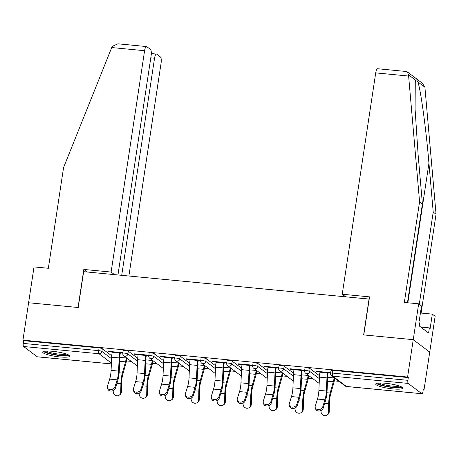 <?xml version="1.0" encoding="UTF-8"?>
<svg xmlns="http://www.w3.org/2000/svg" width="459" height="459" viewBox="0 0 459 459"><rect width="100%" height="100%" fill="white"/><g stroke="black" fill="none" stroke-linecap="round" stroke-linejoin="round"><path stroke-width="0.69" d="M59.945 356.947A13.667 2.347 -171.4 0 0 69.711 356.161A13.667 2.347 -171.4 0 0 52.452 351.284A13.667 2.347 -171.4 0 0 42.687 352.076A13.667 2.347 -171.4 0 0 59.945 356.947M392.967 388.916A13.667 2.347 -171.4 0 0 402.732 388.125A13.667 2.347 -171.4 0 0 385.474 383.254A13.667 2.347 -171.4 0 0 375.703 384.04A13.667 2.347 -171.4 0 0 392.967 388.916M117.963 274.964L151.131 55.637A5.256 1.566 95.5 0 0 150.466 49.429L146.811 46.669A5.256 1.566 95.5 0 0 146.541 46.56A5.256 1.566 95.5 0 0 144.596 50.702L111.726 47.547L63.571 167.587L48.344 268.286L34.023 266.909L28.601 302.751L78.225 307.513L83.641 271.671L369.042 299.067L363.62 334.909L413.243 339.671L429.722 352.116L424.07 389.496L423.347 388.951L422.934 391.682A2.628 0.78 95.5 0 1 421.964 393.753L346.534 386.512A2.628 0.78 95.5 0 1 346.396 386.455L421.827 393.696A2.628 0.78 95.5 0 0 421.964 393.753M126.483 360.929L131.222 361.382M152.457 363.425L157.202 363.878M178.431 365.915L183.175 366.374M204.41 368.411L209.149 368.864M230.384 370.901L235.128 371.36M256.357 373.396L261.102 373.85M282.337 375.892L287.076 376.346M308.31 378.382L313.055 378.836M334.284 380.878L339.029 381.331M423.278 389.421L424.07 389.496M408.229 383.426L332.798 376.185A2.628 0.78 95.5 0 1 332.465 373.081A2.628 0.453 -171.4 0 0 330.589 373.23L331.002 370.499A2.628 0.453 8.6 0 1 332.878 370.35L332.465 373.081L407.896 380.322A2.628 0.78 95.5 0 0 408.229 383.426L421.827 393.696M332.878 370.35L408.309 377.591L407.586 377.046L413.243 339.671L429.722 352.116L435.143 316.28L432.309 314.134L420.433 312.998M407.896 380.322L408.309 377.591M87.227 272.015L83.813 269.439L78.059 307.496L28.601 302.751L22.95 340.125L407.586 377.046M111.365 363.941L37.322 356.832A2.628 0.78 -84.5 0 1 37.19 356.775L23.593 346.505A2.628 0.78 -84.5 0 1 23.26 343.401L23.673 340.67L22.95 340.125M330.675 372.674L315.826 371.245L316.452 371.721L316.515 371.314M316.452 371.721L319.952 372.054M327.445 372.777L330.612 373.081M128.296 351.187L127.883 353.918A2.628 0.453 8.6 0 0 124.664 353.132A2.628 0.453 -171.4 0 0 122.782 353.287L123.196 350.556A2.628 0.453 8.6 0 1 125.078 350.401A2.628 0.453 8.6 0 1 128.296 351.187L137.706 358.295M23.673 340.67L99.098 347.911A2.628 0.453 8.6 0 1 102.317 348.697L111.732 355.805M148.842 355.22L133.999 353.791L134.625 354.268L138.125 354.6M145.618 355.323L148.785 355.627M180.244 356.173L179.83 358.904A2.628 0.453 8.6 0 0 176.612 358.123A2.628 0.453 -171.4 0 0 174.736 358.272L175.149 355.541A2.628 0.453 8.6 0 1 177.025 355.392A2.628 0.453 8.6 0 1 180.244 356.173L189.659 363.287M200.795 360.206L185.947 358.783L186.572 359.254L190.078 359.586M197.571 360.309L200.732 360.613M232.197 361.158L231.784 363.889A2.628 0.453 8.6 0 0 228.565 363.109A2.628 0.453 -171.4 0 0 226.689 363.258L227.102 360.527A2.628 0.453 8.6 0 1 228.978 360.378A2.628 0.453 8.6 0 1 232.197 361.158L241.612 368.273M252.748 365.192L237.9 363.769L238.525 364.239L242.025 364.578M249.518 365.295L252.685 365.599M284.15 366.15L283.737 368.875A2.628 0.453 8.6 0 0 280.518 368.095A2.628 0.453 -171.4 0 0 278.636 368.244L279.049 365.513A2.628 0.453 8.6 0 1 280.931 365.364A2.628 0.453 8.6 0 1 284.15 366.15L293.559 373.259M304.696 370.178L289.853 368.755L290.478 369.225L293.978 369.564M301.471 370.281L304.638 370.585M310.123 368.64L309.71 371.371A2.628 0.453 8.6 0 0 306.492 370.585A2.628 0.453 -171.4 0 0 304.615 370.74L305.028 368.009A2.628 0.453 8.6 0 1 306.905 367.854A2.628 0.453 8.6 0 1 310.123 368.64L319.539 375.749M278.722 367.688L263.873 366.259L264.499 366.735L268.004 367.068M275.498 367.791L278.659 368.089M258.17 363.654L257.757 366.385A2.628 0.453 8.6 0 0 254.538 365.599A2.628 0.453 -171.4 0 0 252.662 365.754L253.075 363.023A2.628 0.453 8.6 0 1 254.952 362.868A2.628 0.453 8.6 0 1 258.17 363.654L267.586 370.763M226.769 362.702L211.926 361.273L212.551 361.744L216.051 362.082M223.544 362.799L226.712 363.103M206.223 358.668L205.81 361.399A2.628 0.453 8.6 0 0 202.591 360.613A2.628 0.453 -171.4 0 0 200.709 360.763L201.122 358.037A2.628 0.453 8.6 0 1 203.004 357.882A2.628 0.453 8.6 0 1 206.223 358.668L215.632 365.777M174.822 357.71L159.973 356.287L160.598 356.758L164.098 357.096M171.591 357.813L174.759 358.118M154.27 353.682L153.857 356.413A2.628 0.453 8.6 0 0 150.638 355.627A2.628 0.453 -171.4 0 0 148.762 355.777L149.175 353.046A2.628 0.453 8.6 0 1 151.051 352.896A2.628 0.453 8.6 0 1 154.27 353.682L163.685 360.791M122.869 352.724L108.02 351.301L108.645 351.772L112.151 352.11M119.644 352.828L122.805 353.132M290.478 369.225L290.536 368.818M264.499 366.735L264.562 366.328M238.525 364.239L238.588 363.832M212.551 361.744L212.609 361.342M186.572 359.254L186.635 358.846M160.598 356.758L160.661 356.356M134.625 354.268L134.682 353.86M108.645 351.772L108.708 351.364M320.015 371.652L319.934 372.18A14.017 4.171 -84.5 0 0 319.458 377.137L318.89 390.322A11.739 3.494 95.5 0 1 318.489 394.476A11.739 3.494 95.5 0 1 317.462 399.06L315.253 406.129A3.942 3.075 -17.3 0 0 315.241 407.661A3.942 3.075 -17.3 0 0 318.965 409.617A3.942 3.075 -17.3 0 0 322.746 406.846L324.955 399.783A11.739 3.494 95.5 0 0 325.982 395.193A11.739 3.494 95.5 0 0 326.383 391.045L326.951 377.86A14.017 4.171 -84.5 0 1 327.428 372.903L327.508 372.369M328.133 372.84L328.053 373.374A11.739 3.494 95.5 0 0 327.651 377.527L327.089 390.707A14.017 4.171 -84.5 0 1 326.607 395.669A14.017 4.171 -84.5 0 1 325.379 401.143L323.17 408.206A3.942 3.075 162.7 0 1 319.395 410.983A3.942 3.075 162.7 0 1 315.666 409.026L315.241 407.661M321.053 410.495L321.036 411.534A3.942 3.643 -125.6 0 0 323.102 415.188A3.942 3.643 -125.6 0 0 327.078 415.102A3.942 3.643 -125.6 0 0 328.529 412.251L329.235 411.746L329.401 403.14A11.739 3.494 -84.5 0 1 329.826 398.096A11.739 3.494 -84.5 0 1 330.635 394.252L333.768 383.007A14.017 4.171 95.5 0 0 334.731 378.417L334.777 378.118M327.663 377.327L334.106 377.946A11.739 3.494 -84.5 0 1 333.297 381.79L330.17 393.036A14.017 4.171 95.5 0 0 329.201 397.626A14.017 4.171 95.5 0 0 328.69 403.645L328.529 412.251M329.235 411.746A3.942 3.643 54.4 0 1 327.783 414.597L327.078 415.102M401.04 386.667A11.825 2.031 8.6 0 1 386.616 386.3A11.825 2.031 8.6 0 1 377.751 383.145M379.363 383.013A10.953 1.882 -171.4 0 0 386.954 385.331A10.953 1.882 -171.4 0 0 399.542 386.065M376.455 383.431A13.581 2.335 -171.4 0 0 386.197 386.535A13.581 2.335 -171.4 0 0 402.193 387.321M68.018 354.698A11.825 2.031 8.6 0 1 64.834 355.415A11.825 2.031 8.6 0 1 52.401 354.096A11.825 2.031 8.6 0 1 44.735 351.181M46.342 351.049A10.953 1.882 -171.4 0 0 64.34 354.365A10.953 1.882 -171.4 0 0 66.526 354.101M43.439 351.462A13.581 2.335 -171.4 0 0 53.06 354.549A13.581 2.335 -171.4 0 0 66.085 355.805A13.581 2.335 -171.4 0 0 69.177 355.358M419.268 304.288L433.216 212.069L436.05 214.21L424.908 87.204L422.366 83.257L407.328 71.897L408.516 74.817L419.572 201.759L422.406 203.899L407.454 302.756M433.216 212.069L428.947 163.226C426.061 128.64 420.496 88.128 417.759 81.8C416.806 79.849 416.106 79.327 415.665 80.222L415.275 81.995L415.085 109.173L418.138 155.056L422.406 203.899M436.05 214.21L421.098 313.061M419.572 201.759L404.339 302.452L418.66 303.829L413.243 339.671L363.786 334.921L369.541 296.864L342.236 294.242L375.714 72.883A5.256 1.566 -84.5 0 1 377.654 68.741L406.278 71.489L407.328 71.897M342.236 294.242L345.65 296.824M418.66 303.829L421.494 305.969L419.325 320.307L420.094 320.887L419.319 326.005L428.597 333.01L429.372 327.892L420.719 327.06M429.372 327.892L430.14 328.472L432.309 314.134M111.726 47.547L112.248 46.382L117.917 43.812L146.541 46.56M128.881 276.014L161.075 63.147A5.256 1.566 95.5 0 0 160.409 56.939L156.76 54.185A5.256 1.566 95.5 0 0 156.485 54.07A5.256 1.566 95.5 0 0 154.545 58.213L150.799 57.851M121.71 275.325L154.545 58.213M114.532 274.637L111.118 272.055L144.596 50.702M83.813 269.439L111.118 272.055M294.041 369.156L293.961 369.69A14.017 4.171 -84.5 0 0 293.479 374.647L292.917 387.832A11.739 3.494 95.5 0 1 292.515 391.98A11.739 3.494 95.5 0 1 291.488 396.57L289.279 403.633A3.942 3.075 -17.3 0 0 289.262 405.171A3.942 3.075 -17.3 0 0 292.991 407.127A3.942 3.075 -17.3 0 0 296.772 404.35L298.981 397.287A11.739 3.494 95.5 0 0 300.008 392.703A11.739 3.494 95.5 0 0 300.41 388.549L300.972 375.364A14.017 4.171 -84.5 0 1 301.454 370.407L301.534 369.874M302.16 370.35L302.079 370.878A11.739 3.494 95.5 0 0 301.678 375.032L301.11 388.216A14.017 4.171 -84.5 0 1 300.634 393.174A14.017 4.171 -84.5 0 1 299.406 398.653L297.197 405.716A3.942 3.075 162.7 0 1 293.416 408.487A3.942 3.075 162.7 0 1 289.686 406.531L289.262 405.171M268.062 366.661L267.981 367.194A14.017 4.171 -84.5 0 0 267.505 372.151L266.943 385.336A11.739 3.494 95.5 0 1 266.541 389.49A11.739 3.494 95.5 0 1 265.514 394.074L263.305 401.137A3.942 3.075 -17.3 0 0 263.288 402.675A3.942 3.075 -17.3 0 0 267.018 404.631A3.942 3.075 -17.3 0 0 270.799 401.86L273.007 394.797A11.739 3.494 95.5 0 0 274.034 390.207A11.739 3.494 95.5 0 0 274.436 386.053L274.998 372.874A14.017 4.171 -84.5 0 1 275.475 367.911L275.555 367.384M276.18 367.854L276.1 368.388A11.739 3.494 95.5 0 0 275.698 372.536L275.136 385.721A14.017 4.171 -84.5 0 1 274.66 390.678A14.017 4.171 -84.5 0 1 273.432 396.157L271.223 403.22A3.942 3.075 162.7 0 1 267.442 405.991A3.942 3.075 162.7 0 1 263.713 404.035L263.288 402.675M242.088 364.171L242.008 364.698A14.017 4.171 -84.5 0 0 241.532 369.661L240.964 382.846A11.739 3.494 95.5 0 1 240.562 386.994A11.739 3.494 95.5 0 1 239.535 391.584L237.326 398.647A3.942 3.075 -17.3 0 0 237.314 400.179A3.942 3.075 -17.3 0 0 241.038 402.136A3.942 3.075 -17.3 0 0 244.819 399.364L247.028 392.302A11.739 3.494 95.5 0 0 248.055 387.717A11.739 3.494 95.5 0 0 248.457 383.563L249.025 370.379A14.017 4.171 -84.5 0 1 249.501 365.421L249.581 364.888M250.207 365.358L250.126 365.892A11.739 3.494 95.5 0 0 249.725 370.046L249.162 383.231A14.017 4.171 -84.5 0 1 248.68 388.188A14.017 4.171 -84.5 0 1 247.453 393.661L245.249 400.73A3.942 3.075 162.7 0 1 241.468 403.501A3.942 3.075 162.7 0 1 237.739 401.545L237.314 400.179M216.114 361.675L216.034 362.208A14.017 4.171 -84.5 0 0 215.552 367.166L214.99 380.35A11.739 3.494 95.5 0 1 214.588 384.504A11.739 3.494 95.5 0 1 213.561 389.089L211.352 396.151A3.942 3.075 -17.3 0 0 211.335 397.689A3.942 3.075 -17.3 0 0 215.064 399.646A3.942 3.075 -17.3 0 0 218.845 396.874L221.054 389.811A11.739 3.494 95.5 0 0 222.081 385.221A11.739 3.494 95.5 0 0 222.483 381.068L223.045 367.883A14.017 4.171 -84.5 0 1 223.527 362.926L223.608 362.398M224.233 362.868L224.153 363.396A11.739 3.494 95.5 0 0 223.751 367.55L223.183 380.735A14.017 4.171 -84.5 0 1 222.707 385.692A14.017 4.171 -84.5 0 1 221.479 391.171L219.27 398.234A3.942 3.075 162.7 0 1 215.489 401.005A3.942 3.075 162.7 0 1 211.76 399.049L211.335 397.689M190.135 359.185L190.055 359.713A14.017 4.171 -84.5 0 0 189.578 364.675L189.016 377.855A11.739 3.494 95.5 0 1 188.615 382.008A11.739 3.494 95.5 0 1 187.588 386.598L185.379 393.661A3.942 3.075 -17.3 0 0 185.361 395.193A3.942 3.075 -17.3 0 0 189.091 397.15A3.942 3.075 -17.3 0 0 192.872 394.379L195.081 387.316A11.739 3.494 95.5 0 0 196.108 382.731A11.739 3.494 95.5 0 0 196.509 378.577L197.072 365.393A14.017 4.171 -84.5 0 1 197.548 360.435L197.628 359.902M198.254 360.372L198.173 360.906A11.739 3.494 95.5 0 0 197.772 365.06L197.209 378.245A14.017 4.171 -84.5 0 1 196.733 383.202A14.017 4.171 -84.5 0 1 195.505 388.675L193.296 395.738A3.942 3.075 162.7 0 1 189.515 398.515A3.942 3.075 162.7 0 1 185.786 396.559L185.361 395.193M295.08 408.005L295.062 409.044A3.942 3.643 -125.6 0 0 297.122 412.698A3.942 3.643 -125.6 0 0 301.098 412.607A3.942 3.643 -125.6 0 0 302.556 409.761L303.261 409.256L303.422 400.644A11.739 3.494 -84.5 0 1 303.852 395.606A11.739 3.494 -84.5 0 1 304.661 391.762L307.788 380.517A14.017 4.171 95.5 0 0 308.758 375.921L308.804 375.628M301.683 374.831L308.132 375.451A11.739 3.494 -84.5 0 1 307.323 379.295L304.191 390.54A14.017 4.171 95.5 0 0 303.227 395.136A14.017 4.171 95.5 0 0 302.716 401.149L302.556 409.761M303.261 409.256A3.942 3.643 54.4 0 1 301.81 412.102L301.098 412.607M269.106 405.509L269.083 406.548A3.942 3.643 -125.6 0 0 271.149 410.203A3.942 3.643 -125.6 0 0 275.125 410.116A3.942 3.643 -125.6 0 0 276.576 407.265L277.288 406.76L277.448 398.148A11.739 3.494 -84.5 0 1 277.879 393.111A11.739 3.494 -84.5 0 1 278.682 389.266L281.815 378.021A14.017 4.171 95.5 0 0 282.778 373.431L282.824 373.133M275.71 372.341L282.153 372.96A11.739 3.494 -84.5 0 1 281.35 376.805L278.217 388.05A14.017 4.171 95.5 0 0 277.253 392.64A14.017 4.171 95.5 0 0 276.743 398.659L276.576 407.265M277.288 406.76A3.942 3.643 54.4 0 1 275.83 409.612L275.125 410.116M243.127 403.019L243.109 404.052A3.942 3.643 -125.6 0 0 245.175 407.712A3.942 3.643 -125.6 0 0 249.151 407.621A3.942 3.643 -125.6 0 0 250.603 404.775L251.308 404.27L251.475 395.658A11.739 3.494 -84.5 0 1 251.899 390.62A11.739 3.494 -84.5 0 1 252.708 386.771L255.841 375.531A14.017 4.171 95.5 0 0 256.805 370.935L256.851 370.637M249.736 369.845L256.179 370.465A11.739 3.494 -84.5 0 1 255.37 374.309L252.243 385.554A14.017 4.171 95.5 0 0 251.274 390.144A14.017 4.171 95.5 0 0 250.763 396.163L250.603 404.775M251.308 404.27A3.942 3.643 54.4 0 1 249.857 407.116L249.151 407.621M217.153 400.523L217.136 401.562A3.942 3.643 -125.6 0 0 219.195 405.217A3.942 3.643 -125.6 0 0 223.172 405.131A3.942 3.643 -125.6 0 0 224.629 402.279L225.335 401.774L225.495 393.162A11.739 3.494 -84.5 0 1 225.926 388.125A11.739 3.494 -84.5 0 1 226.735 384.281L229.867 373.035A14.017 4.171 95.5 0 0 230.831 368.445L230.877 368.147M223.757 367.355L230.206 367.969A11.739 3.494 -84.5 0 1 229.397 371.819L226.264 383.064A14.017 4.171 95.5 0 0 225.3 387.654A14.017 4.171 95.5 0 0 224.79 393.673L224.629 402.279M225.335 401.774A3.942 3.643 54.4 0 1 223.883 404.62L223.172 405.131M191.179 398.033L191.156 399.066A3.942 3.643 -125.6 0 0 193.222 402.721A3.942 3.643 -125.6 0 0 197.198 402.635A3.942 3.643 -125.6 0 0 198.649 399.789L199.361 399.278L199.522 390.672A11.739 3.494 -84.5 0 1 199.952 385.635A11.739 3.494 -84.5 0 1 200.755 381.785L203.888 370.539A14.017 4.171 95.5 0 0 204.852 365.949L204.898 365.651M197.783 364.859L204.226 365.479A11.739 3.494 -84.5 0 1 203.423 369.323L200.29 380.568A14.017 4.171 95.5 0 0 199.326 385.158A14.017 4.171 95.5 0 0 198.816 391.177L198.649 399.789M199.361 399.278A3.942 3.643 54.4 0 1 197.904 402.13L197.198 402.635M164.161 356.689L164.081 357.222A14.017 4.171 -84.5 0 0 163.605 362.18L163.037 375.364A11.739 3.494 95.5 0 1 162.635 379.518A11.739 3.494 95.5 0 1 161.608 384.103L159.399 391.166A3.942 3.075 -17.3 0 0 159.388 392.703A3.942 3.075 -17.3 0 0 163.117 394.66A3.942 3.075 -17.3 0 0 166.892 391.888L169.101 384.82A11.739 3.494 95.5 0 0 170.128 380.236A11.739 3.494 95.5 0 0 170.53 376.082L171.098 362.897A14.017 4.171 -84.5 0 1 171.574 357.94L171.655 357.406M172.28 357.882L172.2 358.41A11.739 3.494 95.5 0 0 171.798 362.564L171.236 375.749A14.017 4.171 -84.5 0 1 170.754 380.706A14.017 4.171 -84.5 0 1 169.532 386.185L167.323 393.248A3.942 3.075 162.7 0 1 163.542 396.019A3.942 3.075 162.7 0 1 159.812 394.063L159.388 392.703M165.2 395.538L165.183 396.576A3.942 3.643 -125.6 0 0 167.248 400.231A3.942 3.643 -125.6 0 0 171.224 400.139A3.942 3.643 -125.6 0 0 172.676 397.293L173.382 396.788L173.548 388.176A11.739 3.494 -84.5 0 1 173.972 383.139A11.739 3.494 -84.5 0 1 174.781 379.295L177.914 368.049A14.017 4.171 95.5 0 0 178.878 363.459L178.924 363.161M171.809 362.363L178.253 362.983A11.739 3.494 -84.5 0 1 177.444 366.833L174.317 378.073A14.017 4.171 95.5 0 0 173.347 382.668A14.017 4.171 95.5 0 0 172.836 388.681L172.676 397.293M173.382 396.788A3.942 3.643 54.4 0 1 171.93 399.634L171.224 400.139M138.188 354.199L138.107 354.727A14.017 4.171 -84.5 0 0 137.625 359.684L137.063 372.869A11.739 3.494 95.5 0 1 136.662 377.023A11.739 3.494 95.5 0 1 135.635 381.607L133.426 388.675A3.942 3.075 -17.3 0 0 133.408 390.207A3.942 3.075 -17.3 0 0 137.138 392.164A3.942 3.075 -17.3 0 0 140.919 389.393L143.128 382.33A11.739 3.494 95.5 0 0 144.155 377.74A11.739 3.494 95.5 0 0 144.556 373.592L145.119 360.407A14.017 4.171 -84.5 0 1 145.601 355.45L145.681 354.916M146.306 355.386L146.226 355.92A11.739 3.494 95.5 0 0 145.824 360.074L145.256 373.253A14.017 4.171 -84.5 0 1 144.78 378.216A14.017 4.171 -84.5 0 1 143.552 383.69L141.343 390.752A3.942 3.075 162.7 0 1 137.562 393.529A3.942 3.075 162.7 0 1 133.833 391.567L133.408 390.207M139.226 393.042L139.209 394.08A3.942 3.643 -125.6 0 0 141.269 397.735A3.942 3.643 -125.6 0 0 145.245 397.649A3.942 3.643 -125.6 0 0 146.702 394.797L147.408 394.292L147.569 385.686A11.739 3.494 -84.5 0 1 147.999 380.643A11.739 3.494 -84.5 0 1 148.808 376.799L151.94 365.553A14.017 4.171 95.5 0 0 152.904 360.963L152.95 360.665M145.83 359.873L152.279 360.493A11.739 3.494 -84.5 0 1 151.47 364.337L148.337 375.582A14.017 4.171 95.5 0 0 147.373 380.172A14.017 4.171 95.5 0 0 146.863 386.191L146.702 394.797M147.408 394.292A3.942 3.643 54.4 0 1 145.956 397.144L145.245 397.649M112.214 351.703L112.134 352.237A14.017 4.171 -84.5 0 0 111.652 357.194L111.089 370.379A11.739 3.494 95.5 0 1 110.688 374.527A11.739 3.494 95.5 0 1 109.661 379.117L107.452 386.18A3.942 3.075 -17.3 0 0 107.435 387.717A3.942 3.075 -17.3 0 0 111.164 389.674A3.942 3.075 -17.3 0 0 114.945 386.897L117.154 379.834A11.739 3.494 95.5 0 0 118.181 375.25A11.739 3.494 95.5 0 0 118.583 371.096L119.145 357.911A14.017 4.171 -84.5 0 1 119.621 352.954L119.701 352.42M120.327 352.896L120.247 353.424A11.739 3.494 95.5 0 0 119.845 357.578L119.283 370.763A14.017 4.171 -84.5 0 1 118.806 375.72A14.017 4.171 -84.5 0 1 117.579 381.2L115.37 388.262A3.942 3.075 162.7 0 1 111.589 391.034A3.942 3.075 162.7 0 1 107.859 389.077L107.435 387.717M113.253 390.552L113.23 391.59A3.942 3.643 -125.6 0 0 115.295 395.245A3.942 3.643 -125.6 0 0 119.271 395.153A3.942 3.643 -125.6 0 0 120.723 392.307L121.434 391.802L121.595 383.19A11.739 3.494 -84.5 0 1 122.025 378.153A11.739 3.494 -84.5 0 1 122.828 374.309L125.961 363.063A14.017 4.171 95.5 0 0 126.925 358.468L126.971 358.175M119.856 357.377L126.3 357.997A11.739 3.494 -84.5 0 1 125.496 361.841L122.364 373.087A14.017 4.171 95.5 0 0 121.4 377.682A14.017 4.171 95.5 0 0 120.889 383.695L120.723 392.307M121.434 391.802A3.942 3.643 54.4 0 1 119.977 394.648L119.271 395.153M330.589 373.23A2.628 2.628 0 0 0 331.605 375.72A2.628 2.467 127.1 0 0 332.798 376.185L346.396 386.455A2.628 2.467 127.1 0 1 345.202 385.996A2.628 2.628 0 0 0 346.534 386.512M37.19 356.775L111.365 363.895M111.399 363.098L99.018 353.746L23.593 346.505M23.26 343.401L98.685 350.642L99.098 347.911M102.317 348.697L101.904 351.422A2.628 2.467 -52.9 0 1 99.018 353.746A2.628 0.78 -84.5 0 1 98.685 350.642A2.628 0.453 8.6 0 1 101.904 351.422L111.583 358.737M304.615 370.74A2.628 2.628 0 0 0 305.625 373.23A2.628 2.467 127.1 0 0 306.824 373.689A2.628 2.467 -52.9 0 0 309.71 371.371L319.389 378.686M278.636 368.244A2.628 2.628 0 0 0 279.651 370.734A2.628 2.467 127.1 0 0 280.851 371.199A2.628 2.467 -52.9 0 0 283.737 368.875L293.416 376.191M252.662 365.754A2.628 2.628 0 0 0 253.678 368.244A2.628 2.467 127.1 0 0 254.871 368.703A2.628 2.467 -52.9 0 0 257.757 366.385L267.436 373.695M226.689 363.258A2.628 2.628 0 0 0 227.698 365.748A2.628 2.467 127.1 0 0 228.898 366.213A2.628 2.467 -52.9 0 0 231.784 363.889L241.463 371.205M200.709 360.763A2.628 2.628 0 0 0 201.725 363.258A2.628 2.467 127.1 0 0 202.924 363.717A2.628 2.467 -52.9 0 0 205.81 361.399L215.489 368.709M174.736 358.272A2.628 2.628 0 0 0 175.751 360.763A2.628 2.467 127.1 0 0 176.944 361.227A2.628 2.467 -52.9 0 0 179.83 358.904L189.51 366.219M148.762 355.777A2.628 2.628 0 0 0 149.772 358.267A2.628 2.467 127.1 0 0 150.971 358.731A2.628 2.467 -52.9 0 0 153.857 356.413L163.536 363.723M122.782 353.287A2.628 2.628 0 0 0 123.798 355.777A2.628 2.467 127.1 0 0 124.997 356.236A2.628 2.467 -52.9 0 0 127.883 353.918L137.562 361.233M318.89 390.322L326.383 391.045M322.746 406.846L323.17 408.206M317.462 399.06L324.955 399.783M319.458 377.137L326.951 377.86M319.934 372.18L327.428 372.903M328.69 403.645L324.72 403.26M333.297 381.79L327.491 381.234M330.17 393.036L326.957 392.726M424.908 87.204L417.759 81.8M415.665 80.222L408.516 74.817M408.579 76.039L375.714 72.883M407.839 302.791L428.947 163.226M292.917 387.832L300.41 388.549M296.772 404.35L297.197 405.716M291.488 396.57L298.981 397.287M293.479 374.647L300.972 375.364M293.961 369.69L301.454 370.407M266.943 385.336L274.436 386.053M270.799 401.86L271.223 403.22M265.514 394.074L273.007 394.797M267.505 372.151L274.998 372.874M267.981 367.194L275.475 367.911M240.964 382.846L248.457 383.563M244.819 399.364L245.249 400.73M239.535 391.584L247.028 392.302M241.532 369.661L249.025 370.379M242.008 364.698L249.501 365.421M214.99 380.35L222.483 381.068M218.845 396.874L219.27 398.234M213.561 389.089L221.054 389.811M215.552 367.166L223.045 367.883M216.034 362.208L223.527 362.926M189.016 377.855L196.509 378.577M192.872 394.379L193.296 395.738M187.588 386.598L195.081 387.316M189.578 364.675L197.072 365.393M190.055 359.713L197.548 360.435M302.716 401.149L298.746 400.77M307.323 379.295L301.517 378.738M304.191 390.54L300.984 390.236M276.743 398.659L272.766 398.274M281.35 376.805L275.543 376.248M278.217 388.05L275.004 387.74M250.763 396.163L246.793 395.784M255.37 374.309L249.564 373.752M252.243 385.554L249.03 385.244M224.79 393.673L220.819 393.288M229.397 371.819L223.59 371.262M226.264 383.064L223.057 382.754M198.816 391.177L194.84 390.798M203.423 369.323L197.617 368.766M200.29 380.568L197.077 380.259M163.037 375.364L170.53 376.082M166.892 391.888L167.323 393.248M161.608 384.103L169.101 384.82M163.605 362.18L171.098 362.897M164.081 357.222L171.574 357.94M172.836 388.681L168.866 388.303M177.444 366.833L171.637 366.271M174.317 378.073L171.104 377.768M137.063 372.869L144.556 373.592M140.919 389.393L141.343 390.752M135.635 381.607L143.128 382.33M137.625 359.684L145.119 360.407M138.107 354.727L145.601 355.45M146.863 386.191L142.892 385.807M151.47 364.337L145.664 363.78M148.337 375.582L145.13 375.273M111.089 370.379L118.583 371.096M114.945 386.897L115.37 388.262M109.661 379.117L117.154 379.834M111.652 357.194L119.145 357.911M112.134 352.237L119.621 352.954M120.889 383.695L116.913 383.317M125.496 361.841L119.69 361.285M122.364 373.087L119.151 372.783M331.605 375.72L345.202 385.996M305.625 373.23L319.183 383.472M279.651 370.734L293.209 380.976M253.678 368.244L267.236 378.486M227.698 365.748L241.256 375.99M201.725 363.258L215.282 373.494M175.751 360.763L189.309 371.004M149.772 358.267L163.329 368.508M123.798 355.777L137.356 366.018M156.485 54.07L151.321 53.577"/></g></svg>
